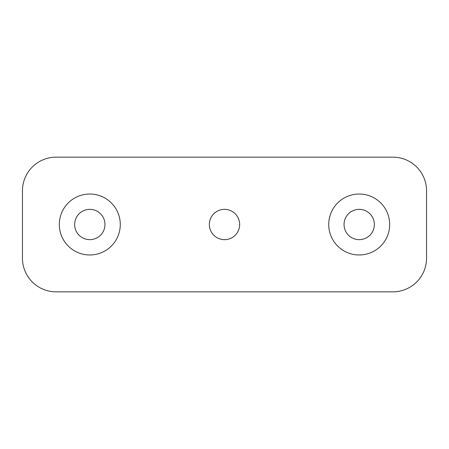 <?xml version="1.0" encoding="UTF-8"?>
<svg xmlns="http://www.w3.org/2000/svg" width="449" height="449" viewBox="0 0 449 449"><rect width="100%" height="100%" fill="white"/><g stroke="black" fill="none" stroke-linecap="round" stroke-linejoin="round"><path stroke-width="0.67" d="M59.324 224.5A30.476 30.476 0 0 0 89.8 254.976A30.476 30.476 0 0 0 120.276 224.5A30.476 30.476 0 0 0 89.8 194.024A30.476 30.476 0 0 0 59.324 224.5M104.954 224.5A15.154 15.154 0 0 1 89.8 239.654A15.154 15.154 0 0 1 74.646 224.5A15.154 15.154 0 0 1 89.8 209.346A15.154 15.154 0 0 1 104.954 224.5M328.724 224.5A30.476 30.476 0 0 0 359.2 254.976A30.476 30.476 0 0 0 389.676 224.5A30.476 30.476 0 0 0 359.2 194.024A30.476 30.476 0 0 0 328.724 224.5M374.354 224.5A15.154 15.154 0 0 1 359.2 239.654A15.154 15.154 0 0 1 344.046 224.5A15.154 15.154 0 0 1 359.2 209.346A15.154 15.154 0 0 1 374.354 224.5M209.346 224.5A15.154 15.154 0 0 0 224.5 239.654A15.154 15.154 0 0 0 239.654 224.5A15.154 15.154 0 0 0 224.5 209.346A15.154 15.154 0 0 0 209.346 224.5M22.45 258.175A33.675 33.675 0 0 0 56.125 291.85L392.875 291.85A33.675 33.675 0 0 0 426.55 258.175L426.55 190.825A33.675 33.675 0 0 0 392.875 157.15L56.125 157.15A33.675 33.675 0 0 0 22.45 190.825L22.45 258.175"/></g></svg>
